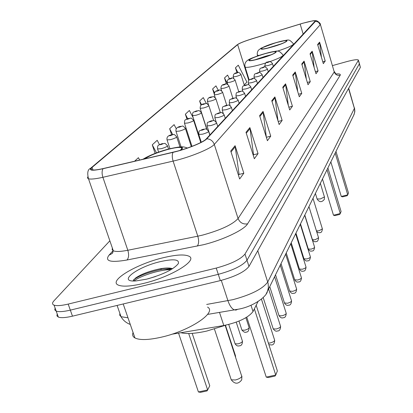 <?xml version="1.0" encoding="UTF-8"?>
<svg xmlns="http://www.w3.org/2000/svg" width="413" height="413" viewBox="0 0 413 413"><rect width="100%" height="100%" fill="white"/><g stroke="black" fill="none" stroke-linecap="round" stroke-linejoin="round"><path stroke-width="0.62" d="M258.017 301.557L253.03 311.547C248.28 317.669 238.538 322.331 223.815 325.527L171.901 334.215M57.216 313.952L56.906 315.837L58.341 317.096C61.016 318.051 65.729 317.742 72.476 316.167L220.335 280.603C235.162 276.56 244.713 271.842 248.977 266.437L360.368 67.376L359.418 63.648M109.853 240.8L53.984 300.788C52.074 302.889 52.1 304.335 54.062 305.14C56.72 306.033 61.429 305.682 68.181 304.087L216.231 268.068C231.084 263.995 240.671 259.323 244.992 254.047L358.324 60.381L359.346 63.881L246.984 260.247L359.346 63.881L360.368 67.376M216.231 268.068L218.286 274.34C233.128 270.283 242.694 265.59 246.984 260.247C242.694 265.59 233.128 270.283 218.286 274.34L70.329 310.132L218.286 274.34L220.335 280.603M58.341 317.096L56.204 311.123C58.868 312.047 63.576 311.717 70.329 310.132C63.576 311.717 58.868 312.047 56.204 311.123L54.779 309.895L55.099 308.036M163.104 257.758C136.393 264.036 107.86 281.031 118.366 285.125C122.795 286.896 131.097 286.348 143.27 283.494C170.683 277.113 198.302 260.267 189.04 256.251C184.637 254.165 175.99 254.666 163.104 257.758C136.393 264.036 107.86 281.031 118.366 285.125C122.795 286.896 131.097 286.348 143.27 283.494C170.683 277.113 198.302 260.267 189.04 256.251C184.637 254.165 175.99 254.666 163.104 257.758M302.708 23.298C309.962 21.259 314.159 20.469 315.295 20.929L206.226 138.933C203.449 142.294 186.325 149.201 173.279 152.17L103.276 168.54C97.422 169.882 93.57 170.306 91.722 169.81L90.912 168.917L92.078 167.394L237.64 44.573C239.752 43.107 244.641 41.171 252.307 38.755L302.708 23.298M302.76 23.242L252.312 38.714C246.065 40.66 241.455 42.4 238.477 43.923L91.531 167.544C88.418 170.641 92.244 171.034 102.997 168.721L173.032 152.351C186.408 149.305 203.965 142.217 206.805 138.778L315.568 21.213C316.074 20.609 315.124 20.495 312.718 20.862L302.76 23.242M164.095 270.205L171.984 268.533M230.743 151.019L239.648 178.979L243.825 173.217L235.09 145.696L230.743 151.019M238.43 175.158L239.055 174.312L235.09 145.696M238.921 174.498L243.825 173.217M246.009 132.315L254.331 158.742L258.042 153.626L249.87 127.581L246.009 132.315M253.195 155.133L253.53 154.674L249.87 127.581M253.401 154.849L258.042 153.626M259.601 115.655L267.412 140.714L270.732 136.135L263.05 111.422L259.601 115.655M266.344 137.292L263.05 111.422M266.349 137.307L270.732 136.135M271.78 100.726L279.142 124.55L282.131 120.426L274.888 96.921L271.78 100.726M277.985 120.813L274.888 96.921M278.192 121.489L282.131 120.426M317.628 44.537L323.333 63.648L325.227 61.036L319.595 42.131L317.628 44.537M321.412 57.216L319.595 42.131M322.76 61.723L325.227 61.036M310.039 53.84L316.007 73.741L318.067 70.902L312.171 51.222L310.039 53.84M314.174 67.629L312.171 51.222M315.377 71.65L318.067 70.902M301.764 63.984L308.026 84.737L310.271 81.64L304.092 61.129L301.764 63.984M306.307 79.033L304.092 61.129M307.339 82.45L310.271 81.64M292.709 75.078L299.301 96.766L301.758 93.374L295.259 71.95L292.709 75.078M297.721 91.572L295.259 71.95M298.537 94.257L301.758 93.374M282.76 87.267L289.714 109.977L292.419 106.244L285.569 83.829L282.76 87.267M288.32 105.423L285.569 83.829M288.868 107.21L292.419 106.244M358.324 60.381L358.35 59.999C357.276 59.296 353.383 59.844 346.672 61.64L332.589 65.559M159.495 144.653L157.193 140.291L152.268 144.849L155.102 153.399M139.651 160.037L138.407 157.694L134.602 161.215M206.35 103.539L203.273 97.602L199.613 100.994L200.971 105.222M218.312 90.416L215.958 85.852L212.612 88.955L214.197 93.942M229.504 78.831L227.584 75.083L224.512 77.933L226.443 84.061M244.207 84.902L246.928 82.11L238.275 65.182L235.446 67.804L236.985 72.719M176.263 128.779L174.095 124.633L169.655 128.748L171.617 134.741M193.294 117.979L189.381 110.472L185.36 114.2L186.924 119.027M197.626 132.749L197.956 132.413M185.36 114.2L187.719 118.722M199.613 100.994L201.57 104.763M212.612 88.955L214.517 92.651M224.512 77.933L227.666 84.071M235.446 67.804L237.883 72.564M169.655 128.748L172.701 134.55M152.268 144.849L156.506 152.867M276.168 42.684C266.746 45.538 261.811 47.593 261.362 48.853C262.338 49.266 265.817 48.646 271.79 46.989C281.253 44.119 286.214 42.059 286.668 40.804C285.677 40.381 282.177 41.006 276.168 42.684M281.114 43.902L267.614 48.084M335.191 153.099L347.741 194.833L347.194 195.7L342.584 196.856L341.277 196.459L347.741 194.833L348.479 192.99L335.996 151.452M341.277 196.459L330.859 161.948M133.079 332.522C132.098 334.881 132.723 336.693 134.958 337.963C139.702 340.281 148.375 340.049 160.982 337.261C189.407 331.035 217.46 312.357 207.563 307.102M148.122 278.78L155.608 276.509M160.079 261.687C136.688 267.082 116.765 282.466 136.042 280.923L146.61 279.162C163.073 274.573 173.641 269.39 178.313 263.618C179.526 259.338 173.445 258.698 160.079 261.687M172.536 268.744C170.053 267.738 166.016 267.732 160.42 268.724L160.254 268.755C149.604 270.995 141.391 274.077 135.603 278.006L133.032 280.954M134.044 280.985C139.119 276.405 159.521 269.488 171.059 269.643M133.497 279.931L134.535 279.136C140.73 275.043 149.847 271.775 161.891 269.338L171.891 268.502M264.945 53.726C254.909 56.767 249.684 58.976 249.276 60.365C250.335 60.809 253.949 60.184 260.102 58.491C270.185 55.435 275.435 53.22 275.853 51.842C274.779 51.382 271.145 52.007 264.945 53.726M270.871 54.852L265.693 56.168L254.991 59.792M327.019 169.795L340.271 213.531L339.703 214.424L334.866 215.622L333.487 215.214L340.271 213.531L341.086 211.497L327.907 167.977M333.487 215.214L322.486 179.056M179.846 150.446C181.782 149.103 182.278 148.19 181.333 147.709C179.356 147.028 174.782 147.632 167.601 149.521C157.146 152.505 149.583 155.598 144.901 158.809M177.59 151.081L163.873 154.369M180.827 332.723C186.707 334.163 195.359 333.606 206.794 331.05L225.906 325.139M254.362 308.883L275.739 375.045L275.037 376.052L268.264 377.534L266.246 377.121L275.739 375.045L277.376 370.951L256.179 305.243M266.246 377.121L246.773 317.189M188.689 333.508L207.651 389.939L207.068 390.91L200.475 392.35L198.416 391.958L207.651 389.939L209.768 385.794L192.184 333.363M198.416 391.958L178.54 333.105M219.479 312.367L223.815 325.527M250.99 305.243L253.03 311.547M206.681 304.443L232.927 299.668C251.181 294.737 262.792 288.847 267.763 282.007L354.411 108.366L348.691 88.237M348.541 88.501L354.622 109.249L354.679 112.398L353.662 115.356M221.28 280.37L227.935 300.7C229.618 305.599 231.708 308.645 234.197 309.827L235.999 310.091L237.625 309.332M248.977 266.437L244.992 254.047M72.476 316.167L68.181 304.087M207.543 314.422L238.342 309.192C252.441 306.823 265.972 297.36 267.376 291.64L268.393 287.613L268.13 283.395L257.774 250.717M119.863 313.369L119.744 315.269L121.014 316.694L127.989 317.809M354.519 107.953L354.86 111.303L354.055 114.556L266.246 293.746M335.805 73.968C339.357 73.684 340.818 74.118 340.188 75.264L247.573 223.846C243.066 224.512 239.896 222.736 238.074 218.513L334.236 71.96L320.38 24.434M247.573 223.846C244.305 229.798 222.979 239.989 203.418 244.733L126.956 260.014C110.514 262.813 104.52 261.217 108.98 255.234L113.1 250.665M173.032 152.351C172.004 154.56 172.035 157.472 173.109 161.101L197.796 236.179L202.747 235.059C220.919 229.989 232.695 224.476 238.074 218.513L214.295 144.411C210.955 148.68 189.49 157.43 173.109 161.101L102.889 177.291C95.62 178.932 90.824 179.428 88.501 178.777L87.515 178.075L87.695 176.986M91.201 167.771L237.284 44.676M91.531 167.544L90.509 168.354C87.732 169.418 87.066 172.892 88.501 178.777L113.286 250.763C115.728 251.842 120.575 251.677 127.823 250.263L197.796 236.179C199.066 240.722 198.865 244.037 197.207 246.122M102.997 168.721C101.846 170.91 101.804 173.765 102.889 177.291L127.823 250.263C129.088 254.687 128.799 257.934 126.956 260.014M206.805 138.778C210.465 139.078 212.958 140.957 214.295 144.411L320.214 24.723L318.464 22.199L315.568 21.213M315.486 20.717C316.719 19.963 320.896 23.691 320.323 24.233L334.236 71.96C335.335 74.655 337.323 75.76 340.188 75.264M112.367 248.099L112.166 249.653L113.286 250.763L112.393 253.345L108.98 255.234M112.894 252.338L112.775 252.637M92.078 167.394L92.971 170.001M300.158 24.057L303.219 34.253M237.64 44.573L248.812 80.427M282.988 88.015L285.739 84.629M292.925 75.791L295.424 72.714M301.965 64.66L304.247 61.862M310.23 54.495L312.316 51.93M317.819 45.162L319.734 42.802M272.022 101.505L275.068 97.757M259.854 116.476L263.246 112.305M246.282 133.177L250.071 128.51M231.037 151.938L235.312 146.677M271.666 47.108C288.832 42.276 293.225 37.624 276.287 42.565C259.694 47.211 254.413 52.09 271.666 47.108M276.442 42.498C290.019 39.839 287.876 38.079 293.498 43.814C293.493 45.162 288.042 47.634 277.149 51.233M258.879 55.502L257.345 55.001M320.364 183.387L324.437 196.98L320.281 198.963L317.096 198.963M259.968 58.625C277.985 53.582 282.859 48.429 265.074 53.597C247.686 58.434 241.842 63.824 259.968 58.625M265.26 53.52C278.538 50.907 277.629 48.997 283.034 54.986C283.401 56.153 278.904 58.398 269.55 61.733M265.869 62.952L260.593 64.536C251.832 66.937 246.69 67.804 245.167 67.133L245.054 66.787M180.971 150.115C185.158 146.367 180.791 146.083 167.869 149.258C156.888 152.392 148.912 155.649 143.951 159.031M225.193 325.413L241.801 376.47C240.82 377.962 238.673 379.134 235.358 379.991L231.249 379.8L231.027 379.129M316.43 230.877L318.975 230.81L322.377 228.885L313.018 198.395M268.187 61.991C269.467 60.964 270.902 61.501 272.497 63.607C272.394 64.03 270.882 64.681 267.96 65.564L264.774 66.008M268.083 62.033C266.297 62.652 266.148 62.812 267.624 62.508C269.41 61.888 269.565 61.728 268.083 62.033M312.414 239.664L315.073 239.777L318.557 237.78L308.97 206.665M263.029 67.334C264.341 66.271 265.807 66.818 267.423 68.992C267.325 69.425 265.776 70.102 262.771 71.01L259.534 71.444M262.916 67.381C261.088 68.016 260.928 68.181 262.436 67.877C264.268 67.242 264.428 67.076 262.916 67.381M308.284 249.013L310.994 249.153C313.405 248.461 314.592 247.769 314.561 247.082L304.737 215.318M257.629 72.925C258.956 71.852 260.448 72.414 262.11 74.619C262.023 75.078 260.433 75.775 257.34 76.71L254.041 77.138M257.505 72.977C255.637 73.628 255.466 73.798 257.005 73.493C258.879 72.843 259.049 72.667 257.505 72.977M303.963 258.796L306.72 258.966C309.208 258.249 310.426 257.531 310.375 256.809L300.303 224.373M251.971 78.785C253.324 77.696 254.847 78.274 256.545 80.52C256.468 81 254.836 81.722 251.646 82.683L248.29 83.101M251.837 78.837C249.922 79.508 249.746 79.688 251.316 79.384C253.236 78.713 253.412 78.532 251.837 78.837M299.435 269.044L302.249 269.245C304.809 268.507 306.059 267.758 305.997 266.999L295.662 233.856M246.04 84.933C248.863 85.114 247.511 83.142 250.706 86.709C250.645 87.21 248.962 87.959 245.673 88.955L242.255 89.358M245.895 84.99C243.923 85.677 243.742 85.868 245.343 85.558C247.315 84.871 247.495 84.68 245.895 84.99M294.686 279.787L297.551 280.029C300.199 279.265 301.48 278.486 301.397 277.691L290.788 243.815M239.808 91.392C242.73 91.603 241.233 89.544 244.573 93.209C244.522 93.736 242.798 94.515 239.395 95.542L235.916 95.935M239.648 91.449C237.63 92.156 237.434 92.357 239.07 92.047C241.094 91.34 241.285 91.139 239.648 91.449M289.699 291.072L292.626 291.351C295.357 290.566 296.673 289.75 296.57 288.909L285.672 254.269M233.257 98.18C236.169 98.397 234.78 96.327 238.125 100.044C238.089 100.596 236.313 101.407 232.798 102.47L229.251 102.842M233.082 98.242C231.006 98.97 230.805 99.182 232.473 98.872C234.548 98.144 234.754 97.933 233.082 98.242M284.459 302.93L287.443 303.261C290.272 302.44 291.624 301.588 291.495 300.7L280.293 265.26M226.36 105.325C229.385 105.552 227.857 103.457 231.332 107.241C231.316 107.824 229.489 108.665 225.844 109.765L222.235 110.121M226.169 105.398C224.037 106.146 223.82 106.368 225.524 106.058C227.661 105.31 227.873 105.088 226.169 105.398M278.945 315.418L279.033 315.702L281.986 315.79C284.918 314.943 286.307 314.05 286.152 313.111L274.624 276.839M219.091 112.863C222.106 113.11 220.63 110.963 224.166 114.829C224.176 115.439 222.292 116.316 218.513 117.457L214.832 117.793M218.88 112.935C216.686 113.709 216.458 113.947 218.198 113.637C220.397 112.863 220.619 112.63 218.88 112.935M273.127 328.572L273.23 328.898L276.235 329.006C279.281 328.123 280.706 327.189 280.52 326.193L268.651 289.043M211.415 120.818C214.533 121.112 212.907 118.861 216.603 122.837C216.639 123.482 214.693 124.396 210.769 125.588L207.021 125.893M211.177 120.901C208.921 121.701 208.684 121.949 210.465 121.639C212.726 120.839 212.963 120.596 211.177 120.901M268.414 343.172L270.164 342.95C273.329 342.036 274.795 341.05 274.573 339.992L261.429 299.089M203.299 129.233C206.299 129.553 204.92 127.261 208.601 131.303C208.668 131.984 206.665 132.945 202.576 134.184L198.761 134.462M203.041 129.321C200.713 130.147 200.46 130.41 202.282 130.105C204.611 129.279 204.863 129.016 203.041 129.321M236.649 72.807C237.878 71.774 239.308 72.316 240.934 74.428C240.841 74.861 239.292 75.533 236.293 76.441L233.19 76.859M236.004 73.354C237.811 72.724 237.986 72.559 236.53 72.853C234.723 73.483 234.548 73.648 236.004 73.354M230.738 78.429C231.987 77.376 233.443 77.928 235.111 80.086C235.023 80.54 233.433 81.232 230.346 82.166L227.191 82.579M230.062 78.997C231.91 78.356 232.096 78.181 230.609 78.48C228.761 79.12 228.575 79.296 230.062 78.997M224.548 84.314C225.803 83.245 227.289 83.813 229.008 86.007C228.931 86.482 227.3 87.2 224.114 88.165L220.914 88.568M223.836 84.913C225.73 84.252 225.921 84.071 224.409 84.366C222.514 85.026 222.323 85.207 223.836 84.913M218.064 90.478C219.339 89.399 220.852 89.982 222.612 92.218C222.55 92.708 220.872 93.457 217.584 94.453L214.326 94.84M217.31 91.108C219.257 90.432 219.458 90.24 217.914 90.54C215.968 91.216 215.767 91.407 217.31 91.108M211.26 96.952C214.037 97.153 212.623 95.16 215.901 98.733C215.849 99.249 214.13 100.018 210.733 101.051L207.419 101.428M210.465 97.613C212.458 96.916 212.669 96.714 211.095 97.014C209.102 97.711 208.89 97.912 210.465 97.613M204.115 103.751C207.713 103.802 205.612 102.259 208.849 105.573C208.818 106.115 207.042 106.921 203.532 107.984L200.16 108.345M203.268 104.448C205.318 103.73 205.54 103.518 203.934 103.818C201.885 104.53 201.663 104.742 203.268 104.448M196.598 110.901C199.453 111.143 197.997 109.047 201.43 112.77C201.415 113.338 199.593 114.174 195.953 115.279L192.525 115.619M195.7 111.639C197.801 110.896 198.039 110.679 196.397 110.973C194.296 111.711 194.064 111.933 195.7 111.639M188.684 118.433C191.524 118.696 190.119 116.554 193.614 120.348C193.625 120.947 191.746 121.82 187.972 122.966L184.487 123.286M187.724 119.212C189.887 118.448 190.135 118.216 188.462 118.51C186.299 119.269 186.056 119.502 187.724 119.212M241.827 329.791L241.93 330.111L244.775 330.188C247.81 329.306 249.235 328.376 249.049 327.401L245.9 317.711M180.336 126.378C183.155 126.662 181.808 124.468 185.37 128.34C185.411 128.97 183.47 129.883 179.552 131.071L176.005 131.37M179.314 127.199C181.539 126.414 181.803 126.166 180.094 126.461C177.869 127.245 177.611 127.493 179.314 127.199M234.966 343.425L235.085 343.786L237.971 343.879C241.125 342.96 242.591 341.979 242.369 340.947L236.226 322.171M171.524 134.767C174.425 135.097 172.939 132.8 176.661 136.78C176.733 137.446 174.73 138.396 170.657 139.635L167.043 139.904M170.43 135.64C172.722 134.829 172.995 134.566 171.25 134.855C168.958 135.665 168.685 135.929 170.43 135.64M235.276 356.047L235.317 355.252L225.462 325.31M162.201 143.641C166.181 143.843 163.563 141.969 167.446 145.706C167.554 146.409 165.484 147.41 161.246 148.701L157.565 148.938M161.029 144.565C163.393 143.729 163.682 143.45 161.901 143.739C159.537 144.581 159.248 144.855 161.029 144.565M130.291 324.468C126.135 322.873 123.043 320.281 121.014 316.694L117.106 305.429M358.396 60.159L359.372 63.488M54.062 305.14L56.204 311.123M334.38 71.609L335.841 73.927M293.71 44.511L293.576 44.062M257.635 55.936L257.433 55.285C257.005 53.742 257.304 52.079 258.321 50.288L261.15 48.135L276.328 42.534M315.418 193.485L317.132 199.076C319.409 202.416 321.81 202.52 324.329 199.376L324.468 196.841M134.958 337.963L123.203 303.963M160.254 268.755L161.891 269.338M135.603 278.006L134.535 279.136M283.277 55.776L283.132 55.296M249.189 80.039L245.167 67.133C243.014 59.271 252.839 57.996 265.12 53.561M187.45 148.024C183.651 146.883 183.326 145.681 168.53 149.052M181.674 148.757L181.333 147.709M167.91 149.217C157.513 152.092 149.191 155.438 142.955 159.263M214.435 329.042L231.249 379.8C234.78 384.286 238.265 384.312 241.713 379.888L241.904 376.114M316.482 231.037C317.582 232.571 318.717 233.082 319.884 232.571C321.159 232.896 322.001 231.708 322.414 228.998M265.11 67.092L264.8 66.08C265.115 63.075 266.215 61.718 268.104 62.017M273.37 66.462L272.518 63.679M304.83 215.132L312.455 239.798C313.56 241.528 314.742 242.111 316.002 241.559C317.339 241.868 318.201 240.65 318.599 237.909M259.927 72.719L259.56 71.526C259.684 66.736 261.006 68.863 262.942 67.36M268.321 71.914L267.448 69.069M300.509 223.96L308.33 249.158C309.476 250.923 310.684 251.522 311.939 250.959C313.343 251.254 314.231 250.01 314.603 247.217M254.506 78.625L254.072 77.226C254.103 72.363 255.704 74.417 257.531 72.951M263.04 77.618L262.141 74.712M295.982 233.2L304.014 258.956C305.197 260.753 306.42 261.362 307.69 260.794C309.151 261.083 310.065 259.803 310.426 256.963M248.832 84.846L248.321 83.204C248.28 78.269 250.066 80.277 251.863 78.816M257.5 83.596L256.576 80.618M291.242 242.88L299.492 269.224C300.71 271.052 301.96 271.677 303.235 271.098C304.768 271.372 305.703 270.061 306.048 267.17M242.896 91.402L242.292 89.471C242.039 84.479 244.496 86.286 245.921 84.964M251.693 89.864L250.743 86.823M286.276 253.035L294.748 279.993C296.033 281.862 297.303 282.497 298.563 281.903C300.168 282.167 301.139 280.825 301.459 277.877M236.675 98.335L235.957 96.053C236.241 91.015 236.468 93.472 239.674 91.428M245.59 96.451L244.615 93.333M281.052 263.7L289.771 291.299C291.108 293.209 292.399 293.86 293.653 293.251C295.341 293.498 296.338 292.12 296.642 289.121M230.155 105.697L229.298 102.982C229.458 97.922 229.902 100.261 233.108 98.217M239.173 103.379L238.167 100.183M275.564 274.919L284.542 303.188C285.935 305.135 287.252 305.796 288.491 305.176C290.267 305.408 291.299 303.994 291.573 300.938M223.33 113.554L222.287 110.276C222.354 105.155 222.943 107.452 226.195 105.372M232.416 110.669L231.378 107.395M269.787 286.725L279.033 315.702C280.499 317.69 281.842 318.366 283.055 317.731C284.924 317.948 285.987 316.497 286.24 313.374M216.211 122.093L214.894 117.968C214.863 112.78 215.581 115.041 218.905 112.909M225.291 118.361L224.223 115M263.164 297.53L273.23 328.898C274.826 330.942 276.189 331.634 277.324 330.968C279.296 331.174 280.396 329.677 280.623 326.487M209.928 134.937L207.089 126.089C207.094 120.73 207.574 123.198 211.208 120.875M217.765 126.481L216.665 123.033M268.889 344.659L271.274 344.938C273.365 345.113 274.506 343.58 274.686 340.322M201.281 142.248L198.839 134.684C198.767 129.259 199.314 131.67 203.067 129.295M209.809 135.066L208.673 131.525M244.398 85.496L240.96 74.51M233.701 78.48L233.221 76.947C233.226 74.35 234.336 72.982 236.556 72.833M238.76 91.717L235.136 80.179M227.8 84.505L227.222 82.672C227.191 80.05 228.327 78.646 230.635 78.455M232.875 98.284L229.039 86.111M221.642 90.87L220.945 88.666C220.872 86.012 222.034 84.567 224.44 84.345M226.737 105.238L222.648 92.331M215.219 97.638L214.368 94.954C214.244 92.285 215.436 90.803 217.94 90.514M220.325 112.63L215.942 98.857M208.555 104.974L207.46 101.552C207.29 98.852 208.513 97.329 211.126 96.988M213.65 120.591L208.895 105.713M206.944 129.434L200.207 108.485C199.985 105.764 201.234 104.2 203.965 103.792M206.758 129.346L201.482 112.925M201.152 142.309L192.582 115.774C192.339 110.916 193.96 112.537 196.428 110.947M200.775 142.506L193.671 120.524M191.983 146.362L184.544 123.461C184.265 118.526 185.907 120.111 188.493 118.485M249.153 327.695C248.987 330.792 247.903 332.269 245.9 332.119C245.229 332.811 243.902 332.145 241.93 330.111L238.988 321.092M191.312 146.62L185.437 128.536M181.085 146.904L176.072 131.566C175.442 128.933 176.795 127.219 180.125 126.435M242.488 341.283C242.348 344.457 241.228 345.975 239.122 345.831C237.712 346.352 236.365 345.671 235.085 343.786L228.745 324.489M179.985 146.951L176.733 137.002M169.939 148.695L167.12 140.126C166.429 137.405 167.817 135.64 171.287 134.829M235.451 355.624L235.575 356.961M168.545 149.047L167.528 145.959M158.618 152.103L157.658 149.186C157.208 144.075 158.886 145.484 161.932 143.714"/></g></svg>
